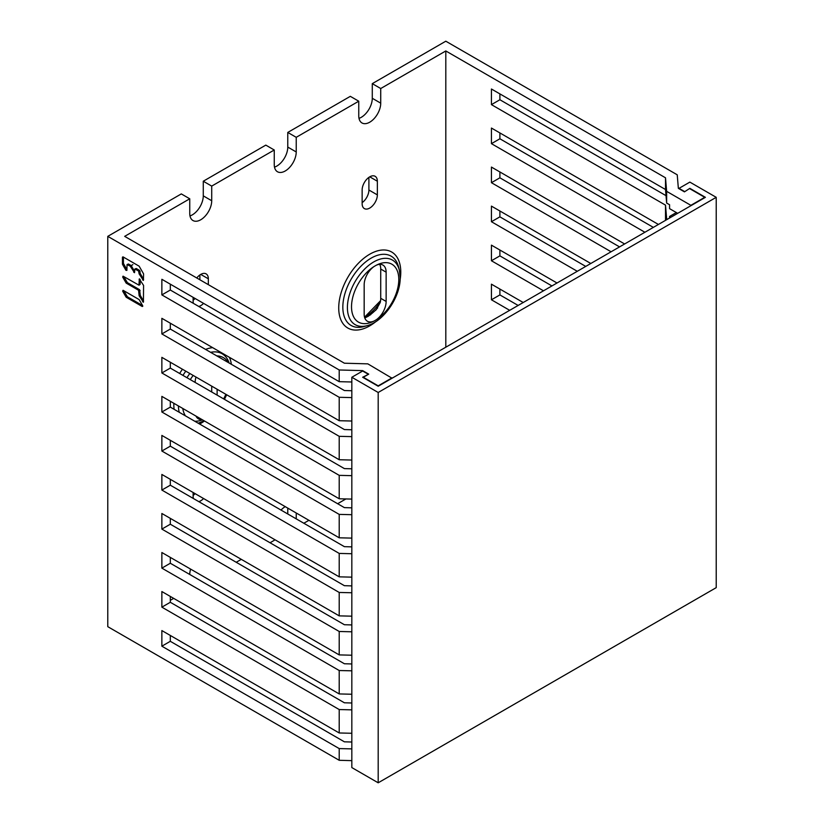 <?xml version="1.0" encoding="UTF-8"?>
<svg xmlns="http://www.w3.org/2000/svg" width="824" height="824" viewBox="0 0 824 824"><rect width="100%" height="100%" fill="white"/><g stroke="black" fill="none" stroke-linecap="round" stroke-linejoin="round"><path stroke-width="1.24" d="M123.703 290.666L127.39 296.784L142.593 305.56M143.582 301.131L140.296 295.435L139.575 289.688L127.39 282.653L123.703 276.534M139.575 284.548L140.132 284.228L140.132 279.46M140.162 273.28L139.132 273.877L143.417 280.397L143.582 273.877L139.132 266.173L123.003 256.851L122.446 257.17L122.446 264.247L125.938 270.303L126.896 270.396L127.061 264.525L128.441 263.989L130.995 265.462M126.896 269.654L123.435 263.402L123.435 257.109M143.582 279.284L140.296 273.589L139.575 270.416L136.238 268.49L134.848 269.026L138.576 270.983L139.132 273.877M134.683 271.58L131.387 265.874M368.06 374.529L362.653 377.258L378.195 386.24L705.406 197.327L689.853 188.346L684.445 191.858L678.358 188.346L677.235 174.812L445.805 41.2L372.283 83.646L372.283 98.283A15.532 8.971 -60 0 1 361.293 117.307A15.532 8.971 -60 0 1 359.007 118.357M351.827 377.258L351.827 767.577L378.195 782.8L716.221 587.646L716.221 197.327L378.195 392.482L351.827 377.258L362.653 371.016L368.06 374.137M716.221 197.327L689.853 182.104L679.038 188.346L684.445 191.467M689.853 188.346L684.445 191.858M378.195 782.8L378.195 392.482M345.915 498.942L337.634 503.722M308.907 520.315L303.84 523.24M287.772 513.97L287.772 508.12A15.532 8.971 -60 0 1 287.772 508.12L296.228 512.991L296.228 518.852M285.248 506.657A15.532 8.971 120 0 0 285.238 506.657A15.532 8.971 120 0 0 281.015 510.066M270.035 542.759L274.258 540.317L274.258 539.339M241.298 559.341L236.231 562.277M190.591 569.106A15.532 8.971 120 0 0 189.747 574.472M173.689 598.379L170.31 600.325M445.805 347.203L445.805 50.954L380.729 88.529L380.729 103.165A15.532 8.971 120 0 1 369.749 122.189A15.532 8.971 120 0 1 361.983 122.961A15.532 8.971 120 0 1 358.759 115.844L358.759 101.208L296.228 137.32L296.228 151.956A15.532 8.971 120 0 1 285.238 170.98A15.532 8.971 120 0 1 277.472 171.752A15.532 8.971 120 0 1 274.258 164.635L274.258 149.999L211.717 186.1L211.717 200.737A15.532 8.971 120 0 1 200.737 219.771A15.532 8.971 120 0 1 192.97 220.533A15.532 8.971 120 0 1 189.747 213.426L189.747 198.79L124.681 236.354L344.391 363.209L367.834 363.858L392.059 378.237M193.382 498.499A10.753 6.211 120 0 1 193.125 496.409L193.125 492.505M198.79 501.631A10.753 6.211 120 0 0 200.737 500.796A10.753 6.211 120 0 0 203.569 498.53M208.338 278.8L200.737 274.413A10.753 6.211 120 0 1 206.113 273.877A10.753 6.211 120 0 1 208.338 278.8L208.338 284.661M200.737 274.413A10.753 6.211 120 0 0 196.782 277.976M193.382 303.345A10.753 6.211 120 0 1 193.125 301.244L193.125 297.34M198.79 306.466A10.753 6.211 120 0 0 200.737 305.642A10.753 6.211 120 0 0 203.569 303.366M377.351 181.228L377.351 194.886A10.753 6.211 120 0 1 369.749 208.06A10.753 6.211 120 0 1 364.373 208.596A10.753 6.211 120 0 1 362.138 203.672L362.138 190.004A10.753 6.211 120 0 1 369.749 176.83A10.753 6.211 120 0 1 375.126 176.305A10.753 6.211 120 0 1 377.351 181.228L369.749 176.83M358.759 101.208L350.313 96.336L287.772 132.437L287.772 147.074A15.532 8.971 -60 0 1 276.792 166.098A15.532 8.971 -60 0 1 274.495 167.148M274.258 149.999L265.802 145.117L203.27 181.228L203.27 195.865A15.532 8.971 -60 0 1 192.28 214.889A15.532 8.971 -60 0 1 189.994 215.929M189.747 198.79L181.301 193.908L107.779 236.354L107.779 626.673L339.21 760.294L351.827 760.645M199.892 274.959L199.892 279.779M195.123 298.494A10.753 6.211 -60 0 1 193.125 300.214M368.905 177.376L368.905 190.004A10.753 6.211 -60 0 1 362.138 202.642M195.123 493.648A10.753 6.211 -60 0 1 193.125 495.378M379.709 264.339L380.194 265.421A15.532 8.971 -60 0 1 380.729 269.046L380.729 298.319A15.532 8.971 -60 0 1 380.194 302.573L376.084 309.876L368.101 316.375L364.754 317.879M376.166 319.836A15.532 8.971 120 0 0 386.137 301.44L386.137 272.167A15.532 8.971 120 0 0 382.923 265.06A15.532 8.971 120 0 0 376.166 265.297L374.148 266.461A15.532 8.971 120 0 0 364.167 284.857L364.167 314.129A15.532 8.971 120 0 0 367.391 321.236A15.532 8.971 120 0 0 374.148 321L376.166 319.836A33.424 19.302 -60 0 0 398.795 279.501A33.424 19.302 -60 0 0 376.166 265.297M195.999 416.099A15.532 8.971 120 0 0 198.378 418.819A15.532 8.971 120 0 0 201.921 419.509M195.999 377.062A15.532 8.971 120 0 0 195.154 382.429M225.889 394.325L223.685 398.898M217.124 395.118L217.124 389.268M211.717 386.137L211.717 391.997M445.805 50.954L665.514 177.809L665.514 189.52L666.647 203.054L669.572 204.743L669.572 208.647L677.689 213.323M665.514 220.358L665.514 205.135L491.434 104.627L491.434 89.013L665.514 189.52M644.893 232.255L491.434 143.654L491.434 128.05L658.417 224.447M611.099 251.773L491.434 182.691L491.434 167.076L624.613 243.966M577.294 271.292L491.434 221.718L491.434 206.113L590.808 263.484M543.49 290.81L491.434 260.755L491.434 245.14L557.014 283.003M509.685 310.318L491.434 299.781L491.434 284.177L523.209 302.511M665.514 177.809L666.647 191.343L690.873 205.331L704.726 197.327L689.853 188.737M380.729 88.529L372.283 83.646M666.647 191.343L666.647 203.054M518.142 305.447L499.89 294.91L499.89 289.049M551.936 285.928L499.89 255.873L499.89 250.022M585.74 266.409L499.89 216.846L499.89 210.985M619.545 246.891L499.89 177.809L499.89 171.958M653.35 227.383L499.89 138.782L499.89 132.922M666.029 195.669L499.89 99.745L499.89 93.895M499.89 294.91L491.434 299.781M499.89 255.873L491.434 260.755M499.89 216.846L491.434 221.718M499.89 177.809L491.434 182.691M499.89 138.782L491.434 143.654M667.543 219.184L666.647 218.669L665.514 205.135M670.921 217.227L669.572 216.455L669.572 218.01M666.647 219.699L666.647 218.669M499.89 99.745L491.434 104.627M669.572 216.455L676.339 212.551M287.772 132.437L296.228 137.32M211.717 186.1L203.27 181.228M107.779 236.354L339.21 369.976L362.653 370.625L368.73 374.137L363.322 377.258L378.195 385.848L392.059 377.845M170.31 635.459L170.31 641.309L344.391 741.816L351.827 742.022M170.31 596.421L170.31 602.282L344.391 702.79L351.827 702.996M170.31 557.395L170.31 563.245L344.391 663.753L351.827 663.959M170.31 518.358L170.31 524.218L344.391 624.726L351.827 624.932M170.31 479.331L170.31 485.182L344.391 585.689L351.827 585.895M170.31 440.294L170.31 446.155L344.391 546.662L351.827 546.868M170.31 401.267L170.31 407.118L344.391 507.625L351.827 507.831M170.31 362.23L170.31 368.091L344.391 468.599L351.827 468.804M170.31 323.204L170.31 329.054L344.391 429.562L351.827 429.767M170.31 284.167L170.31 290.027L344.391 390.535L351.827 390.741M351.827 748.882L339.21 748.583L339.21 760.294M339.21 369.976L339.21 381.677L161.865 279.295L161.865 294.899L339.21 397.292L339.21 420.714L161.865 318.322L161.865 333.936L339.21 436.329L339.21 459.741L161.865 357.358L161.865 372.963L339.21 475.355L339.21 498.778L161.865 396.385L161.865 412L339.21 514.392L339.21 537.804L161.865 435.422L161.865 451.027L339.21 553.419L339.21 576.841L161.865 474.449L161.865 490.064L339.21 592.456L339.21 615.868L161.865 513.486L161.865 529.09L339.21 631.483L339.21 654.905L161.865 552.513L161.865 568.127L339.21 670.52L339.21 693.932L161.865 591.55L161.865 607.154L339.21 709.546L339.21 732.969L161.865 630.576L161.865 646.191L339.21 748.583M139.967 284.589L138.968 285.166L139.297 278.924L143.582 285.444L143.417 302.243L139.132 295.723L138.576 290.264L126.165 283.096L127.195 282.498M138.968 285.166L123.054 276.164L122.663 277.029L126.165 283.096M123.61 290.614L122.663 291.171L123.054 290.295L139.132 299.576L142.634 305.642L142.243 306.507L126.165 297.227L127.195 296.64M122.663 291.171L126.165 297.227M127.061 264.525L130.233 266.173L134.518 272.692L134.848 269.026M132.88 264.638L130.233 266.173M122.446 264.247L123.476 263.649M139.132 295.723L140.162 295.126M339.21 381.677L351.827 381.986M161.865 294.899L170.31 290.027M351.827 397.601L339.21 397.292M339.21 420.714L351.827 421.023M161.865 333.936L170.31 329.054M351.827 436.627L339.21 436.329M339.21 459.741L351.827 460.049M170.31 368.091L161.865 372.963M351.827 475.664L339.21 475.355M339.21 498.778L351.827 499.087M161.865 412L170.31 407.118M351.827 514.691L339.21 514.392M339.21 537.804L351.827 538.113M161.865 451.027L170.31 446.155M351.827 553.728L339.21 553.419M339.21 576.841L351.827 577.15M161.865 490.064L170.31 485.182M351.827 592.755L339.21 592.456M339.21 615.868L351.827 616.177M161.865 529.09L170.31 524.218M351.827 631.792L339.21 631.483M339.21 654.905L351.827 655.214M161.865 568.127L170.31 563.245M351.827 670.818L339.21 670.52M339.21 693.932L351.827 694.241M161.865 607.154L170.31 602.282M351.827 709.855L339.21 709.546M339.21 732.969L351.827 733.278M161.865 646.191L170.31 641.309M400.124 279.748A43.878 25.328 120 0 0 400.773 272.116A43.878 25.328 120 0 0 369.749 254.204A43.878 25.328 120 0 0 338.726 307.939A43.878 25.328 120 0 0 369.749 325.851A43.878 25.328 120 0 0 376.032 321.473M231.379 364.311A43.878 25.328 120 0 0 229.381 357.307M212.654 347.646A43.878 25.328 120 0 0 205.588 349.417M182.444 369.234A43.878 25.328 120 0 0 179.663 373.488M199.624 424.041A43.878 25.328 120 0 0 200.737 423.433A43.878 25.328 120 0 0 204.486 421.002M368.905 190.004L377.351 194.886M380.348 301.872A37.852 21.857 -60 0 1 364.589 317.343M365.846 317.498A34.835 20.116 120 0 0 366.979 316.869A34.835 20.116 120 0 0 377.629 307.929M380.729 298.319L386.137 301.44M386.137 272.167L380.729 269.046M374.148 321A33.424 19.302 -60 0 1 351.518 306.796A33.424 19.302 -60 0 1 374.148 266.461M367.463 325.552A37.286 21.527 -60 0 1 347.409 307.568A37.286 21.527 -60 0 1 373.766 261.908A37.286 21.527 -60 0 1 399.372 270.293L398.61 267.151A40.016 23.103 120 0 0 371.13 258.149A40.016 23.103 120 0 0 342.836 307.167A40.016 23.103 120 0 0 364.363 326.459L367.463 325.552C384.108 321.133 400.567 296.506 400.196 277.554L399.372 270.293M202.447 419.818A33.424 19.302 -60 0 1 194.732 421.219M185.441 415.852A33.424 19.302 -60 0 1 182.794 408.477M190.293 379.627A33.424 19.302 -60 0 1 193.156 375.425M216.794 355.896A37.286 21.527 -60 0 1 228.217 362.488M229.103 363.003A40.016 23.103 120 0 0 210.625 352.332M185.781 371.161A40.016 23.103 120 0 0 182.969 375.394M173.854 403.307A40.016 23.103 120 0 0 173.823 404.738A40.016 23.103 120 0 0 174.122 409.322M198.45 423.134A37.286 21.527 -60 0 1 198.182 423.206L204.115 420.786M179.23 412.268A37.286 21.527 -60 0 1 178.406 405.933M186.986 377.711A37.286 21.527 -60 0 1 189.808 373.488M372.283 98.283L380.729 103.165M287.772 147.074L296.228 151.956M203.27 195.865L211.717 200.737M142.634 279.944L143.582 279.398M140.132 271.374L139.132 271.951M138.576 270.983L139.575 270.416M136.238 268.49L135.239 269.057M133.735 272.229L134.683 271.683M128.441 263.989L127.452 264.566M125.938 270.303L126.896 269.757M123.003 256.851L122.446 257.17M138.576 290.264L139.575 289.688M123.61 276.483L122.663 277.029M139.132 284.805L140.132 284.228M139.689 278.965L139.132 279.284M142.634 301.79L143.582 301.244M140.132 290.656L139.132 291.222M142.243 306.507L142.799 306.188M364.548 317.209L380.554 300.688M364.826 318.064L370.769 314.613M224.447 399.341L226.682 394.778"/></g></svg>
